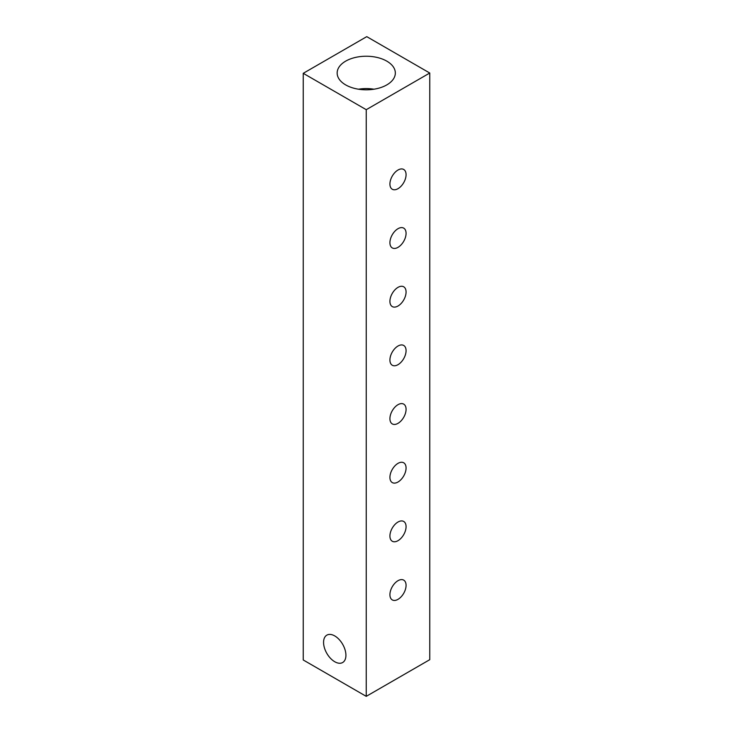 <?xml version="1.0" encoding="UTF-8"?>
<svg xmlns="http://www.w3.org/2000/svg" width="733" height="733" viewBox="0 0 733 733"><rect width="100%" height="100%" fill="white"/><g stroke="black" fill="none" stroke-linecap="round" stroke-linejoin="round"><path stroke-width="1.1" d="M334.743 635.923A15.805 9.126 -120 0 0 326.845 635.144A15.805 9.126 -120 0 0 324.417 647.807A15.805 9.126 -120 0 0 334.743 661.734A15.805 9.126 -120 0 0 342.65 662.522A15.805 9.126 -120 0 0 345.069 649.85A15.805 9.126 -120 0 0 334.743 635.923M386.813 61.151A29.091 16.795 0 0 0 354.827 57.577A29.091 16.795 0 0 0 337.162 73.382A29.091 16.795 0 0 0 345.674 84.9A29.091 16.795 0 0 0 377.092 88.601A29.091 16.795 0 0 0 395.325 73.382A29.091 16.795 0 0 0 386.813 61.151M373.986 89.215A27.927 16.126 0 0 0 358.501 89.215M398.001 599.347A11.426 6.597 120 0 0 405.459 589.277A11.426 6.597 120 0 0 403.709 580.124A11.426 6.597 120 0 0 398.001 580.692A11.426 6.597 120 0 0 390.533 590.761A11.426 6.597 120 0 0 392.283 599.915A11.426 6.597 120 0 0 398.001 599.347M398.001 540.679A11.426 6.597 120 0 0 405.459 530.61A11.426 6.597 120 0 0 403.709 521.456A11.426 6.597 120 0 0 398.001 522.024A11.426 6.597 120 0 0 390.533 532.094A11.426 6.597 120 0 0 392.283 541.247A11.426 6.597 120 0 0 398.001 540.679M398.001 482.012A11.426 6.597 120 0 0 405.459 471.942A11.426 6.597 120 0 0 403.709 462.789A11.426 6.597 120 0 0 398.001 463.357A11.426 6.597 120 0 0 390.533 473.426A11.426 6.597 120 0 0 392.283 482.58A11.426 6.597 120 0 0 398.001 482.012M398.001 423.344A11.426 6.597 120 0 0 405.459 413.284A11.426 6.597 120 0 0 403.709 404.121A11.426 6.597 120 0 0 398.001 404.689A11.426 6.597 120 0 0 390.533 414.759A11.426 6.597 120 0 0 392.283 423.912A11.426 6.597 120 0 0 398.001 423.344M398.001 364.677A11.426 6.597 120 0 0 405.459 354.616A11.426 6.597 120 0 0 403.709 345.463A11.426 6.597 120 0 0 398.001 346.022A11.426 6.597 120 0 0 390.533 356.091A11.426 6.597 120 0 0 392.283 365.245A11.426 6.597 120 0 0 398.001 364.677M398.001 306.018A11.426 6.597 120 0 0 405.459 295.949A11.426 6.597 120 0 0 403.709 286.795A11.426 6.597 120 0 0 398.001 287.363A11.426 6.597 120 0 0 390.533 297.424A11.426 6.597 120 0 0 392.283 306.577A11.426 6.597 120 0 0 398.001 306.018M398.001 247.351A11.426 6.597 120 0 0 405.459 237.281A11.426 6.597 120 0 0 403.709 228.128A11.426 6.597 120 0 0 398.001 228.696A11.426 6.597 120 0 0 390.533 238.756A11.426 6.597 120 0 0 392.283 247.919A11.426 6.597 120 0 0 398.001 247.351M398.001 188.683A11.426 6.597 120 0 0 405.459 178.614A11.426 6.597 120 0 0 403.709 169.46A11.426 6.597 120 0 0 398.001 170.029A11.426 6.597 120 0 0 390.533 180.098A11.426 6.597 120 0 0 392.283 189.251A11.426 6.597 120 0 0 398.001 188.683M429.758 73.025L366.757 36.65L303.242 73.318L366.243 109.684L429.758 73.025L429.758 659.682L366.243 696.35L366.243 109.684M366.243 696.35L303.242 659.975L303.242 73.318"/></g></svg>
